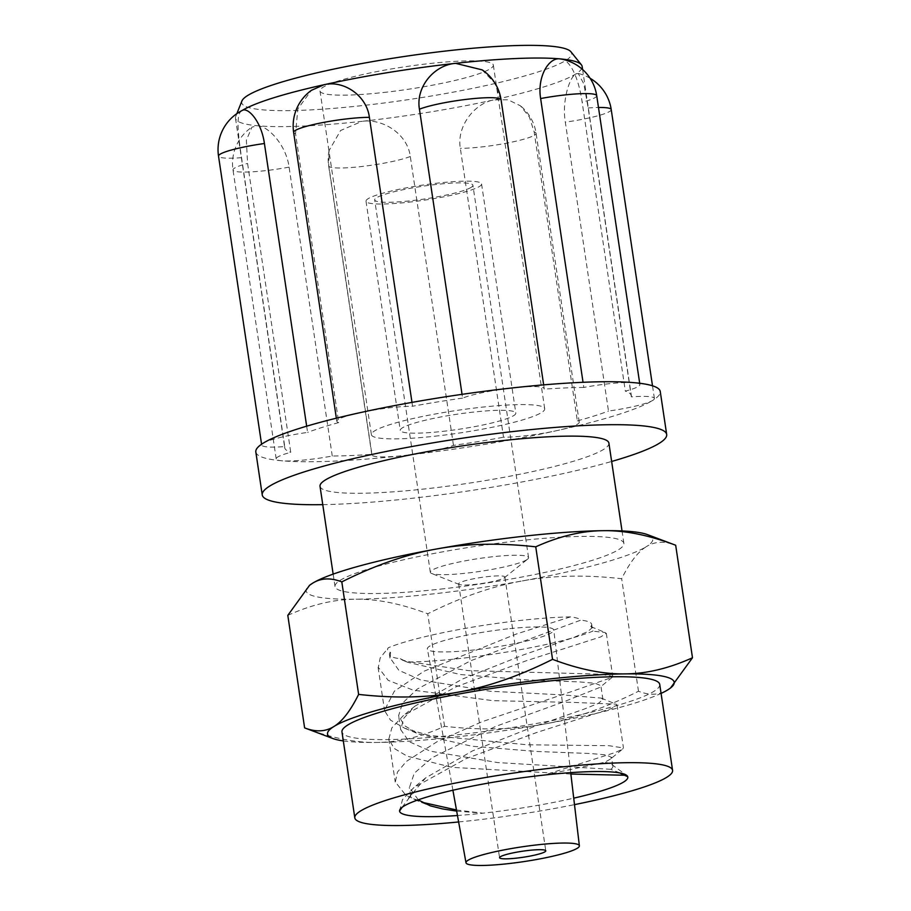 <?xml version="1.0" encoding="UTF-8"?>
<svg xmlns="http://www.w3.org/2000/svg" width="911" height="911" viewBox="0 0 911 911"><rect width="100%" height="100%" fill="white"/><g stroke="black" fill="none" stroke-linecap="round" stroke-linejoin="round"><path stroke-width="0.68" stroke-dasharray="4.55 3.42" d="M504.022 578.007A23.367 3.029 171.5 0 0 504.409 577.722A23.367 3.029 171.5 0 0 504.865 576.993A23.367 3.029 171.5 0 0 484.686 576.982A23.367 3.029 171.5 0 0 459.497 582.892A23.367 3.029 171.5 0 0 458.654 583.905A23.367 3.029 171.5 0 0 459.303 584.475A23.367 3.029 171.5 0 0 481.361 583.564A23.367 3.029 171.5 0 0 504.022 578.007M526.74 559.764A49.649 6.445 -8.5 0 1 478.605 571.596A49.649 6.445 -8.5 0 1 431.723 573.509A49.649 6.445 -8.5 0 1 430.334 572.29A49.649 6.445 -8.5 0 1 478.491 558.591A49.649 6.445 -8.5 0 1 528.551 557.612A49.649 6.445 -8.5 0 1 527.583 559.183A49.649 6.445 -8.5 0 1 526.74 559.764M471.089 187.393A49.649 6.445 171.5 0 0 472.9 185.24A49.649 6.445 171.5 0 0 422.841 186.208A49.649 6.445 171.5 0 0 374.683 199.919A49.649 6.445 171.5 0 0 417.58 199.953A49.649 6.445 171.5 0 0 471.089 187.393M619.81 772.949L610.837 769.317M610.917 769.294A102.226 13.255 171.5 0 0 612.875 766.105A102.226 13.255 171.5 0 0 611.748 764.523A102.226 13.255 171.5 0 0 604.688 762.279M610.336 759.159L604.767 762.256L544.482 775.022L615.494 752.429L622.634 749.058L610.336 759.159L611.452 757.314L605.997 754.912L590.761 753.534L537.422 751.507L471.875 746.223L418.98 734.129L404.666 725.805L398.54 715.921L402.56 703.064L417.215 689.092L470.771 660.703L580.808 620.129C579.624 618.671 576.185 617.59 570.502 616.895A115.378 14.963 171.5 0 0 388.393 647.698C386.799 649.634 387.46 651.171 390.375 652.344A102.226 13.255 171.5 0 0 389.464 654.542A102.226 13.255 171.5 0 0 400.35 658.733L402.491 660.168L410.656 661.967A115.378 14.963 171.5 0 0 592.754 631.164C594.302 629.296 593.721 627.781 591.045 626.62M456.673 811.109L482.898 813.193A115.378 14.963 -8.5 0 1 457.47 815.527M402.081 807.34L412.706 793.162M412.615 793.139A102.226 13.255 171.5 0 0 411.271 794.483A102.226 13.255 171.5 0 0 410.656 796.328A102.226 13.255 171.5 0 0 417.83 799.983M410.77 661.944L468.311 670.61L599.689 674.151L612.852 676.292L612.181 677.34L574.101 690.697L481.76 721.831L437.485 741.452L406.317 761.459L397.424 772.118L395.351 782.002L405.839 795.257L421.759 802.215M456.457 809.959L482.898 813.193A115.378 14.963 -8.5 0 0 573.725 798.161M418.263 799.824L409.449 787.514L414.277 773.2L432.315 757.61L495.447 726.5L563.955 701.721L599.859 687.406L600.953 685.676L595.225 683.296L579.817 681.94L526.33 679.857L460.613 674.55L407.764 662.32L400.35 658.733M610.791 769.305L497.679 762.575L430.425 751.199L409.198 741.702L400.726 729.677L403.687 718.38L414.869 706.184L462.15 679.173L523.13 655.02L573.509 637.506L587.606 631.733L592.013 627.861L590.613 626.54M627.804 777.06L626.791 775.762L624.821 775.25M570.855 774.031L452.22 767.358L407.206 756.198L394.053 748.352L388.838 739.037L391.844 727.912L403.061 715.875L455.944 686.848L525.932 660.885L600.861 636.857L606.1 633.361L605.109 632.507L592.754 631.164M412.74 793.128L425.653 777.892L472.524 750.892L533.823 726.648L584.008 709.168L598.425 703.349L602.877 699.443L601.283 698.111L562.85 694.899L490.095 691.244L420.643 679.936L398.859 670.314L390.193 658.038L390.534 652.322M399.565 811.018L402.491 799.63L413.765 787.662L466.159 758.612L536.533 732.546L611.68 708.473L616.986 704.943L616.018 704.157L575.205 702.472L492.965 700.673L413.264 690.185L388.188 680.335L378.327 667.399L380.183 657.913L388.393 647.698M570.377 616.918L516.674 633.897L424.048 671.202L394.383 691.142L384.419 710.432L390.489 720.123L404.757 728.276L429.058 735.405L527.446 744.799L608.947 745.699L623.329 747.931L622.634 749.058M590.783 626.517A102.226 13.255 171.5 0 0 591.683 624.32A102.226 13.255 171.5 0 0 580.808 620.129M507.621 628.863A63.895 8.29 171.5 0 0 427.384 648.905A63.895 8.29 171.5 0 0 491.803 647.63A63.895 8.29 171.5 0 0 553.774 630.013A63.895 8.29 171.5 0 0 507.621 628.863M458.632 821.961A160.643 20.839 171.5 0 0 574.488 804.641M659.735 684.434A160.643 20.839 -8.5 0 1 503.931 728.789A160.643 20.839 -8.5 0 1 341.967 731.92M383.28 92.512A87.627 11.365 171.5 0 0 493.329 65.057A87.627 11.365 171.5 0 0 404.985 66.765A87.627 11.365 171.5 0 0 320 90.963A87.627 11.365 171.5 0 0 383.28 92.512M434.661 436.232A87.627 11.365 171.5 0 0 544.71 408.788A87.627 11.365 171.5 0 0 456.365 410.497A87.627 11.365 171.5 0 0 371.381 434.684A87.627 11.365 171.5 0 0 434.661 436.232M442.45 431.404A58.418 7.573 171.5 0 0 515.82 413.104A58.418 7.573 171.5 0 0 456.923 414.243A58.418 7.573 171.5 0 0 400.259 430.368A58.418 7.573 171.5 0 0 442.45 431.404M408.208 202.253A58.418 7.573 171.5 0 0 481.566 183.954A58.418 7.573 171.5 0 0 422.67 185.092A58.418 7.573 171.5 0 0 366.017 201.217A58.418 7.573 171.5 0 0 408.208 202.253M332.264 456.024L289.094 167.123C286.168 145.054 268.392 126.162 257.699 125.786L251.948 127.119L246.369 140.157L247.576 163.433L290.746 452.334A43.808 5.682 171.5 0 0 276.192 458.882A43.808 5.682 171.5 0 0 281.75 460.772A43.808 5.682 171.5 0 0 332.264 456.024A175.254 22.729 171.5 0 0 371.904 454.327A43.808 5.682 171.5 0 0 371.836 454.794A43.808 5.682 171.5 0 0 403.482 455.568A204.463 26.521 171.5 0 0 557.168 430.55A43.808 5.682 171.5 0 0 579.259 422.18A43.808 5.682 171.5 0 0 577.358 420.882L534.176 131.981L529.393 116.995L520.432 105.813L508.019 99.777L493.785 99.88C474.301 103.569 456.502 126.367 460.34 148.334L503.521 437.234A43.808 5.682 171.5 0 0 557.168 430.55A204.463 26.521 171.5 0 0 652.8 400.362A43.808 5.682 171.5 0 0 654.394 398.471A43.808 5.682 171.5 0 0 631.346 396.889L588.164 107.988L583.871 83.971L578.257 73.484L575.741 74.007C569.808 77.093 561.757 100.187 565.31 122.154L608.491 411.055A43.808 5.682 171.5 0 0 652.8 400.362A204.463 26.521 171.5 0 0 660.259 391.514M306.665 426.189L307.588 432.418A43.808 5.682 171.5 0 0 263.29 443.11A43.808 5.682 171.5 0 0 261.685 445.001A43.808 5.682 171.5 0 0 284.744 446.584L241.563 157.683C238.226 135.693 235.562 113.773 241.882 110.652L242.212 110.459M411.988 402.389L412.558 406.238A43.808 5.682 171.5 0 0 358.911 412.922A43.808 5.682 171.5 0 0 336.819 421.292A43.808 5.682 171.5 0 0 338.733 422.59L295.551 133.689L297.84 108.899L311.391 90.36M482.044 69.851L494.627 82.912L500.993 100.244L544.174 389.145A43.808 5.682 171.5 0 0 544.243 388.678A43.808 5.682 171.5 0 0 512.608 387.904A43.808 5.682 171.5 0 0 462.606 398.096L462.048 394.338M559.923 58.873C570.958 59.169 579.032 80.214 582.152 102.237L625.333 391.138A43.808 5.682 171.5 0 0 639.886 384.59A43.808 5.682 171.5 0 0 634.329 382.7A43.808 5.682 171.5 0 0 583.814 387.448L583.04 382.301M255.82 451.958A204.463 26.521 171.5 0 0 281.75 460.772A204.463 26.521 171.5 0 0 403.482 455.568A43.808 5.682 171.5 0 0 453.473 445.377A175.254 22.729 171.5 0 0 503.521 437.234M453.473 445.377L410.303 156.487C407.57 134.327 383.417 118.362 362.043 121.322A175.254 22.729 171.5 0 0 493.785 99.88A175.254 22.729 171.5 0 0 575.741 74.007A175.254 22.729 171.5 0 0 582.14 66.423M577.358 420.882A175.254 22.729 171.5 0 0 608.491 411.055M631.346 396.889A175.254 22.729 171.5 0 0 631.369 395.829A175.254 22.729 171.5 0 0 625.333 391.138M583.814 387.448A175.254 22.729 171.5 0 0 544.174 389.145M462.606 398.096A175.254 22.729 171.5 0 0 412.558 406.238M338.733 422.59A175.254 22.729 171.5 0 0 307.588 432.418M242.041 110.55A175.254 22.729 171.5 0 0 241.882 110.652A175.254 22.729 171.5 0 0 235.721 116.46A175.254 22.729 171.5 0 0 235.482 118.236A175.254 22.729 171.5 0 0 257.699 125.786A175.254 22.729 171.5 0 0 362.043 121.322L340.6 130.501L329.076 150.588L328.734 165.438L371.904 454.327M284.744 446.584A175.254 22.729 171.5 0 0 284.71 447.643A175.254 22.729 171.5 0 0 290.746 452.334M241.916 100.984A166.827 21.636 171.5 0 0 362.157 105.608A166.827 21.636 171.5 0 0 570.946 51.802M322.767 504.648A204.463 26.521 171.5 0 0 409.904 498.533A204.463 26.521 171.5 0 0 611.645 461.467M320.023 486.292A146.045 18.949 171.5 0 0 425.494 488.865A146.045 18.949 171.5 0 0 608.901 443.11M440.469 589.121A146.045 18.949 171.5 0 0 623.887 543.366A146.045 18.949 171.5 0 0 476.647 546.224A146.045 18.949 171.5 0 0 335.009 586.547A146.045 18.949 171.5 0 0 440.469 589.121M647.505 534.632A175.254 22.729 -8.5 0 1 646.377 546.634C654.702 541.35 664.472 540.895 675.677 545.245M522.413 580.911C552.351 575.388 585.431 574.659 621.666 578.724C629.786 562.394 638.019 551.702 646.377 546.634A175.254 22.729 -8.5 0 1 522.413 580.911A175.254 22.729 -8.5 0 1 355.472 599.233C377.074 598.88 401.159 603.731 427.737 613.786C460.886 597.172 492.441 586.217 522.413 580.911M287.808 615.369C311.289 604.745 333.847 599.358 355.472 599.233A175.254 22.729 -8.5 0 1 309.729 585.204M343.31 740.905A175.254 22.729 171.5 0 0 376.881 742.454C355.29 742.807 331.194 737.944 304.616 727.889M670.564 687.93L667.786 689.855C659.462 695.139 649.691 695.605 638.486 691.244C605.337 707.858 573.782 718.825 543.81 724.131C513.872 729.654 480.792 730.383 444.557 726.306C421.064 736.931 398.506 742.317 376.881 742.454A175.254 22.729 171.5 0 0 543.81 724.131A175.254 22.729 171.5 0 0 661.079 693.419M638.486 691.244L621.666 578.724M444.557 726.306L427.737 613.786M289.094 167.123A43.808 5.682 -8.5 0 1 233.011 169.981A43.808 5.682 -8.5 0 1 247.576 163.433M241.563 157.683A43.808 5.682 -8.5 0 1 218.515 156.111M295.551 133.689A43.808 5.682 -8.5 0 1 293.638 132.391M596.716 95.689A43.808 5.682 -8.5 0 1 582.152 102.237M588.164 107.988A43.808 5.682 -8.5 0 1 598.47 107.487M611.224 109.571A43.808 5.682 -8.5 0 1 565.31 122.154M534.176 131.981A43.808 5.682 -8.5 0 1 536.089 133.279A43.808 5.682 -8.5 0 1 508.532 142.788A43.808 5.682 -8.5 0 1 460.34 148.334M410.303 156.487A43.808 5.682 -8.5 0 1 361.952 166.485A43.808 5.682 -8.5 0 1 328.666 165.893A43.808 5.682 -8.5 0 1 328.734 165.438M458.654 583.905L499.57 857.718M504.865 576.993L545.791 850.806M504.409 577.722L527.583 559.183M459.303 584.475L431.723 573.509M528.551 557.612L472.9 185.24M430.334 572.29L374.683 199.919M611.748 764.523L626.529 775.261M411.271 794.483L407.331 799.71M426.063 804.288L414.835 799.71M612.181 677.34L599.859 687.406M402.491 660.145L407.764 662.32M616.758 771.663L626.791 775.762M414.869 706.184L403.061 715.875M591 626.7L605.109 632.507M602.911 699.454L600.85 685.687M410.656 796.328L409.346 787.525M389.988 658.061L389.464 654.542M425.653 777.892L413.765 787.662M601.283 698.111L616.018 704.157M378.099 667.433L384.533 710.421M617.02 704.932L623.443 747.908M388.803 739.037L395.226 782.014M606.316 633.327L612.739 676.315M612.875 766.105L611.554 757.303M592.207 627.838L591.683 624.32M400.692 729.677L398.642 715.909M404.757 728.276L418.98 734.129M570.696 772.63L553.774 630.013M452.904 790.236L427.384 648.905M320 90.963L371.381 434.684M493.329 65.057L544.71 408.788M366.017 201.217L400.259 430.368M481.566 183.954L515.82 413.104M276.192 458.882L233.011 169.981A43.808 43.808 0 0 1 251.948 127.119M261.685 445.001L261.571 444.226M336.819 421.292L336.353 418.195M544.243 388.678L543.673 384.875M639.886 384.59L639.693 383.269M654.394 398.471L652.504 385.808M590.112 78.289A43.808 43.808 0 0 0 578.257 73.472M579.259 422.18L536.089 133.279A43.808 43.808 0 0 0 520.443 105.801M582.596 69.521L631.369 395.829M235.482 118.236L284.71 447.643M329.076 150.588A43.808 43.808 0 0 0 328.666 165.893L371.836 454.794M236.849 113.647L235.721 116.46M333.153 574.112L335.009 586.547M622.031 530.942L623.887 543.366"/><path stroke-width="1.37" d="M500.424 856.704A23.367 3.029 -8.5 0 1 525.601 850.794A23.367 3.029 -8.5 0 1 545.791 850.806A23.367 3.029 -8.5 0 1 523.13 857.262A23.367 3.029 -8.5 0 1 499.57 857.718A23.367 3.029 -8.5 0 1 500.424 856.704M457.47 815.527A115.378 14.963 -8.5 0 1 399.656 811.473A115.378 14.963 -8.5 0 1 399.587 811.166A115.378 14.963 -8.5 0 1 544.482 775.022A115.378 14.963 -8.5 0 1 626.529 775.261A115.378 14.963 -8.5 0 1 627.725 776.741L619.81 772.949M399.565 811.018L402.081 807.34M417.83 799.983A102.226 13.255 171.5 0 0 418.844 800.154M418.764 800.177L430.311 805.848L442.644 808.934L456.673 811.109M421.759 802.215L456.457 809.959M624.821 775.25L570.855 774.031M627.725 776.741A115.378 14.963 -8.5 0 1 627.804 777.06A115.378 14.963 -8.5 0 1 573.725 798.161M537.98 844.77A57.325 7.436 -8.5 0 1 579.373 845.818A57.325 7.436 -8.5 0 1 523.779 861.612A57.325 7.436 -8.5 0 1 465.999 862.763A57.325 7.436 -8.5 0 1 537.98 844.77M574.488 804.641A160.643 20.839 171.5 0 0 672.58 770.364A160.643 20.839 171.5 0 0 556.564 767.529A160.643 20.839 171.5 0 0 354.812 817.85A160.643 20.839 171.5 0 0 458.632 821.961M354.812 817.85L341.967 731.92A160.643 20.839 -8.5 0 1 543.719 681.599A160.643 20.839 -8.5 0 1 659.735 684.434L672.58 770.364M241.882 110.652C247.621 106.291 261.377 121.345 264.418 143.517L306.665 426.189M336.353 418.195L293.638 132.391A43.808 43.808 0 0 1 311.391 90.348L323.838 84.78C343.128 79.826 366.632 95.165 369.388 117.348L411.988 402.389M462.048 394.338L419.436 109.195C415.564 87.205 434.012 65.023 455.58 63.337L482.044 69.851M583.04 382.301L540.633 98.547C536.966 76.478 549.037 57.222 559.923 58.873L560.743 58.976A43.808 43.808 0 0 1 596.716 95.689A43.808 5.682 -8.5 0 0 540.633 98.547M582.596 69.521L582.14 66.423A175.254 22.729 171.5 0 0 581.389 64.806A175.254 22.729 171.5 0 0 559.923 58.873A175.254 22.729 171.5 0 0 455.58 63.337A175.254 22.729 171.5 0 0 323.838 84.78A175.254 22.729 171.5 0 0 242.041 110.55M611.645 461.467A204.463 26.521 171.5 0 0 666.681 434.479L660.259 391.514A204.463 26.521 171.5 0 0 634.329 382.7A204.463 26.521 171.5 0 0 512.608 387.904A204.463 26.521 171.5 0 0 358.911 412.922A204.463 26.521 171.5 0 0 263.29 443.11A204.463 26.521 171.5 0 0 255.82 451.958L262.243 494.924A204.463 26.521 171.5 0 0 322.767 504.648M581.389 64.806L570.946 51.802A166.827 21.636 171.5 0 0 403.471 56.607A166.827 21.636 171.5 0 0 241.916 100.984L236.849 113.647M666.681 434.479A204.463 26.521 171.5 0 0 460.545 438.476A204.463 26.521 171.5 0 0 262.243 494.924M622.031 530.942L608.901 443.11A146.045 18.949 171.5 0 0 461.661 445.969A146.045 18.949 171.5 0 0 320.023 486.292L333.153 574.112M675.495 545.177L675.677 545.245C649.099 535.19 625.014 530.327 603.412 530.68A175.254 22.729 -8.5 0 1 647.505 534.632L675.495 545.177M535.736 546.828C499.501 542.751 466.421 543.48 436.483 549.003A175.254 22.729 -8.5 0 1 603.412 530.68C581.787 530.817 559.229 536.203 535.736 546.828L552.556 659.348C579.134 669.403 603.219 674.254 624.821 673.901A175.254 22.729 171.5 0 0 457.88 692.223A175.254 22.729 171.5 0 0 333.916 726.5C342.274 721.432 350.507 710.739 358.627 694.398C394.862 698.475 427.954 697.746 457.88 692.223C487.852 686.917 519.407 675.962 552.556 659.348M341.807 581.89C330.602 577.528 320.831 577.995 312.507 583.279A175.254 22.729 -8.5 0 1 436.483 549.003C406.511 554.309 374.956 565.264 341.807 581.89L358.627 694.398M309.729 585.204A175.254 22.729 -8.5 0 1 309.865 585.09A175.254 22.729 -8.5 0 1 312.507 583.279L309.546 585.34L287.808 615.369L304.616 727.889L332.788 738.502A175.254 22.729 171.5 0 0 343.31 740.905M304.616 727.889C315.821 732.239 325.591 731.772 333.916 726.5A175.254 22.729 171.5 0 0 332.788 738.502M661.079 693.419A175.254 22.729 171.5 0 0 667.786 689.855A175.254 22.729 171.5 0 0 670.428 688.044A175.254 22.729 171.5 0 0 624.821 673.901C646.446 673.764 669.004 668.389 692.485 657.765L670.564 687.93M692.485 657.765L675.677 545.245M261.571 444.226L218.515 156.111A43.808 5.682 -8.5 0 1 264.418 143.517M293.638 132.391A43.808 5.682 -8.5 0 1 321.196 122.883A43.808 5.682 -8.5 0 1 369.388 117.348M419.436 109.195A43.808 5.682 -8.5 0 1 467.776 99.197A43.808 5.682 -8.5 0 1 501.061 99.777A43.808 43.808 0 0 0 482.067 69.817M598.47 107.487A43.808 5.682 -8.5 0 1 611.224 109.571A43.808 43.808 0 0 0 590.112 78.289M579.373 845.818L570.696 772.63M465.999 862.763L452.904 790.236M242.224 110.459A43.808 43.808 0 0 0 218.515 156.111M543.673 384.875L501.061 99.777M639.693 383.269L596.716 95.689M652.504 385.808L611.224 109.571"/></g></svg>

